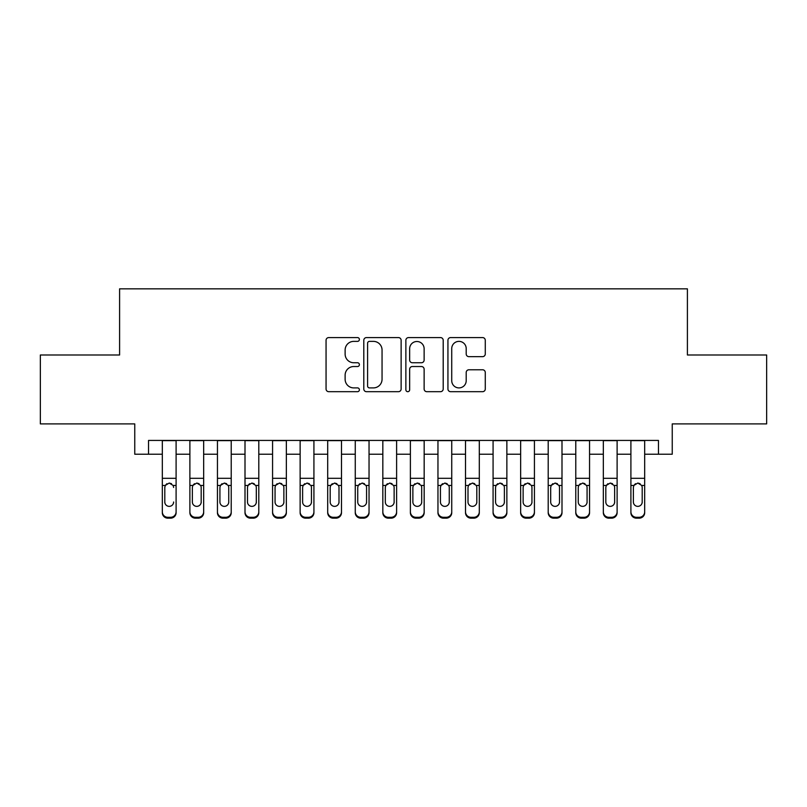 <?xml version="1.0" encoding="UTF-8"?>
<svg xmlns="http://www.w3.org/2000/svg" width="807" height="807" viewBox="0 0 807 807"><rect width="100%" height="100%" fill="white"/><g stroke="black" fill="none" stroke-linecap="round" stroke-linejoin="round"><path stroke-width="1.21" d="M359.397 339.475A1.896 1.896 0 0 0 357.501 337.578L328.762 337.578A2.703 2.703 0 0 0 326.058 340.282L326.058 388.984A2.703 2.703 0 0 0 328.762 391.688L357.501 391.688A1.896 1.896 0 0 0 359.397 389.801A1.896 1.896 0 0 0 357.501 387.905L353.789 387.905A8.655 8.655 0 0 1 345.124 379.25L345.124 375.184A8.655 8.655 0 0 1 353.789 366.529L357.501 366.529A1.896 1.896 0 0 0 359.397 364.633A1.896 1.896 0 0 0 357.501 362.747L353.789 362.747A8.655 8.655 0 0 1 345.124 354.081L345.124 350.026A8.655 8.655 0 0 1 353.789 341.371L357.501 341.371A1.896 1.896 0 0 0 359.397 339.475M482.566 356.654A2.703 2.703 0 0 0 485.279 353.95L485.279 340.282A2.703 2.703 0 0 0 482.566 337.578L450.649 337.578A2.703 2.703 0 0 0 447.935 340.282L447.935 388.984A2.703 2.703 0 0 0 450.649 391.688L482.566 391.688A2.703 2.703 0 0 0 485.279 388.984L485.279 372.481A2.703 2.703 0 0 0 482.566 369.777L468.907 369.777A2.703 2.703 0 0 0 466.204 372.481L466.204 380.662A7.233 7.233 0 0 1 458.961 387.905A7.233 7.233 0 0 1 451.728 380.662L451.728 348.604A7.233 7.233 0 0 1 458.961 341.371A7.233 7.233 0 0 1 466.204 348.604L466.204 353.95A2.703 2.703 0 0 0 468.907 356.654L482.566 356.654M148.538 454.22L148.538 440.43L658.462 440.43L658.462 454.22L672.241 454.22L672.241 423.897L766.65 423.897L766.65 354.989L687.403 354.989L687.403 288.835L119.597 288.835L119.597 354.989L40.35 354.989L40.35 423.897L134.759 423.897L134.759 454.22L162.318 454.22M401.129 340.282A2.703 2.703 0 0 0 398.426 337.578L366.499 337.578A2.703 2.703 0 0 0 363.796 340.282L363.796 388.984A2.703 2.703 0 0 0 366.499 391.688L398.426 391.688A2.703 2.703 0 0 0 401.129 388.984L401.129 340.282M408.574 337.578L440.501 337.578A2.703 2.703 0 0 1 443.204 340.282L443.204 388.984A2.703 2.703 0 0 1 440.501 391.688L426.832 391.688A2.703 2.703 0 0 1 424.129 388.984L424.129 369.233A2.703 2.703 0 0 0 421.425 366.529L412.357 366.529A2.703 2.703 0 0 0 409.653 369.233L409.653 389.801A1.896 1.896 0 0 1 407.757 391.688A1.896 1.896 0 0 1 405.871 389.801L405.871 340.282A2.703 2.703 0 0 1 408.574 337.578M176.097 454.22L189.887 454.22M203.667 454.22L217.446 454.22M231.226 454.22L245.005 454.22M258.795 454.22L272.574 454.22M286.354 454.22L300.133 454.22M313.923 454.22L327.703 454.22M341.482 454.22L355.262 454.22M369.041 454.22L382.831 454.22M396.61 454.22L410.39 454.22M424.169 454.22L437.959 454.22M451.738 454.22L465.518 454.22M479.297 454.22L493.077 454.22M506.867 454.22L520.646 454.22M534.426 454.22L548.205 454.22M561.995 454.22L575.774 454.22M589.554 454.22L603.333 454.22M617.113 454.22L630.903 454.22M644.682 454.22L658.462 454.22M369.475 341.371A1.896 1.896 0 0 0 367.589 343.257L367.589 386.008A1.896 1.896 0 0 0 369.475 387.905L373.399 387.905A8.655 8.655 0 0 0 382.054 379.25L382.054 350.026A8.655 8.655 0 0 0 373.399 341.371L369.475 341.371M424.129 348.745A7.233 7.233 0 0 0 416.896 341.502A7.233 7.233 0 0 0 409.653 348.745L409.653 360.033A2.703 2.703 0 0 0 412.357 362.747L421.425 362.747A2.703 2.703 0 0 0 424.129 360.033L424.129 348.745M162.318 440.43L162.318 511.83A5.508 5.467 -0 0 0 167.836 517.297L170.59 517.297A5.508 5.467 -0 0 0 176.097 511.83L176.097 512.697A5.508 5.467 180 0 1 170.59 518.165L170.59 517.297M176.097 486.298L176.097 512.697M173.616 502.852L173.616 501.984A4.408 4.378 180 0 1 169.208 506.362A4.408 4.378 180 0 0 173.616 501.984M164.799 502.852L164.799 501.984A4.408 4.378 180 0 0 169.208 506.362A4.408 4.378 180 0 1 164.799 501.984L164.799 487.125M166.908 483.686L165.284 485.441L164.799 487.468L165.284 485.441L169.208 483.04L173.132 485.441L173.616 487.468M171.508 483.686L169.208 483.04M176.097 440.43L176.097 511.83M167.836 517.297L167.836 518.165L170.59 518.165M167.836 518.165A5.508 5.467 180 0 1 162.318 512.697M203.667 486.298L203.667 512.697A5.508 5.467 180 0 1 198.149 518.165L198.149 517.297A5.508 5.467 -0 0 0 203.667 511.83L203.667 512.697M201.185 502.852L201.185 501.984A4.408 4.378 180 0 1 196.777 506.362A4.408 4.378 180 0 1 192.359 501.984L192.359 487.468L192.359 501.984A4.408 4.378 180 0 0 196.777 506.362M199.067 483.686L196.777 483.04L200.691 485.441L201.185 487.125M194.477 483.686L192.853 485.441L192.359 487.468L192.853 485.441L196.777 483.04M231.226 486.298L231.226 512.697A5.508 5.467 180 0 1 225.718 518.165L225.718 517.297A5.508 5.467 -0 0 0 231.226 511.83L231.226 512.697M228.744 502.852L228.744 501.984A4.408 4.378 180 0 1 224.336 506.362A4.408 4.378 180 0 1 219.928 501.984L219.928 487.468L219.928 501.984A4.408 4.378 180 0 0 224.336 506.362M226.636 483.686L224.336 483.04L228.26 485.441L228.744 487.125M222.036 483.686L220.412 485.441L219.928 487.468L220.412 485.441L224.336 483.04M258.795 486.298L258.795 512.697A5.508 5.467 180 0 1 253.277 518.165L253.277 517.297A5.508 5.467 -0 0 0 258.795 511.83L258.795 512.697M256.313 502.852L256.313 501.984A4.408 4.378 180 0 1 251.905 506.362A4.408 4.378 180 0 1 247.487 501.984L247.487 487.468L247.487 501.984A4.408 4.378 180 0 0 251.905 506.362M254.195 483.686L251.905 483.04L255.819 485.441L256.313 487.125M249.595 483.686L247.981 485.441L247.487 487.468L247.981 485.441L251.905 483.04M286.354 486.298L286.354 512.697A5.508 5.467 180 0 1 280.846 518.165L280.846 517.297A5.508 5.467 -0 0 0 286.354 511.83L286.354 512.697M283.872 502.852L283.872 501.984A4.408 4.378 180 0 1 279.464 506.362A4.408 4.378 180 0 1 275.056 501.984L275.056 487.468L275.056 501.984A4.408 4.378 180 0 0 279.464 506.362M281.764 483.686L279.464 483.04L283.388 485.441L283.872 487.125M277.164 483.686L275.54 485.441L275.056 487.468L275.54 485.441L279.464 483.04M203.667 440.43L203.667 511.83M195.395 517.297L195.395 518.165A5.508 5.467 180 0 1 189.887 512.697L189.887 511.83A5.508 5.467 -0 0 0 195.395 517.297L198.149 517.297M189.887 440.43L189.887 511.83M195.395 518.165L198.149 518.165M201.185 487.468L201.185 501.984M231.226 440.43L231.226 511.83M222.954 517.297L222.954 518.165A5.508 5.467 180 0 1 217.446 512.697L217.446 511.83A5.508 5.467 -0 0 0 222.954 517.297L225.718 517.297M217.446 440.43L217.446 511.83M222.954 518.165L225.718 518.165M228.744 487.468L228.744 501.984M258.795 440.43L258.795 511.83M250.523 517.297L250.523 518.165A5.508 5.467 180 0 1 245.005 512.697L245.005 511.83A5.508 5.467 -0 0 0 250.523 517.297L253.277 517.297M245.005 440.43L245.005 511.83M250.523 518.165L253.277 518.165M256.313 487.468L256.313 501.984M286.354 440.43L286.354 511.83M278.082 517.297L278.082 518.165A5.508 5.467 180 0 1 272.574 512.697L272.574 511.83A5.508 5.467 -0 0 0 278.082 517.297L280.846 517.297M272.574 440.43L272.574 511.83M278.082 518.165L280.846 518.165M283.872 487.468L283.872 501.984M313.923 486.298L313.923 512.697A5.508 5.467 180 0 1 308.405 518.165L308.405 517.297A5.508 5.467 -0 0 0 313.923 511.83L313.923 512.697M311.441 502.852L311.441 501.984A4.408 4.378 180 0 1 307.023 506.362A4.408 4.378 180 0 1 302.615 501.984L302.615 487.468L302.615 501.984A4.408 4.378 180 0 0 307.023 506.362M309.323 483.686L307.023 483.04L310.947 485.441L311.441 487.125M304.723 483.686L303.109 485.441L302.615 487.468L303.109 485.441L307.023 483.04M313.923 440.43L313.923 511.83M305.651 517.297L305.651 518.165A5.508 5.467 180 0 1 300.133 512.697L300.133 511.83A5.508 5.467 -0 0 0 305.651 517.297L308.405 517.297M300.133 440.43L300.133 511.83M305.651 518.165L308.405 518.165M311.441 487.468L311.441 501.984M341.482 486.298L341.482 512.697A5.508 5.467 180 0 1 335.974 518.165L335.974 517.297A5.508 5.467 -0 0 0 341.482 511.83L341.482 512.697M339.001 502.852L339.001 501.984A4.408 4.378 180 0 1 334.592 506.362A4.408 4.378 180 0 1 330.184 501.984L330.184 487.468L330.184 501.984A4.408 4.378 180 0 0 334.592 506.362M336.882 483.686L334.592 483.04L338.516 485.441L339.001 487.125M332.292 483.686L330.668 485.441L330.184 487.468L330.668 485.441L334.592 483.04M341.482 440.43L341.482 511.83M333.21 517.297L333.21 518.165A5.508 5.467 180 0 1 327.703 512.697L327.703 511.83A5.508 5.467 -0 0 0 333.21 517.297L335.974 517.297M327.703 440.43L327.703 511.83M333.21 518.165L335.974 518.165M339.001 487.468L339.001 501.984M369.041 486.298L369.041 512.697A5.508 5.467 180 0 1 363.533 518.165L363.533 517.297A5.508 5.467 -0 0 0 369.041 511.83L369.041 512.697M366.57 502.852L366.57 501.984A4.408 4.378 180 0 1 362.151 506.362A4.408 4.378 180 0 1 357.743 501.984L357.743 487.468L357.743 501.984A4.408 4.378 180 0 0 362.151 506.362M364.451 483.686L362.151 483.04L366.075 485.441L366.57 487.125M359.851 483.686L358.237 485.441L357.743 487.468L358.237 485.441L362.151 483.04M369.041 440.43L369.041 511.83M360.779 517.297L360.779 518.165A5.508 5.467 180 0 1 355.262 512.697L355.262 511.83A5.508 5.467 -0 0 0 360.779 517.297L363.533 517.297M355.262 440.43L355.262 511.83M360.779 518.165L363.533 518.165M366.57 487.468L366.57 501.984M396.61 486.298L396.61 512.697A5.508 5.467 180 0 1 391.092 518.165L391.092 517.297A5.508 5.467 -0 0 0 396.61 511.83L396.61 512.697M394.129 502.852L394.129 501.984A4.408 4.378 180 0 1 389.72 506.362A4.408 4.378 180 0 1 385.312 501.984L385.312 487.468L385.312 501.984A4.408 4.378 180 0 0 389.72 506.362M392.01 483.686L389.72 483.04L393.645 485.441L394.129 487.125M387.421 483.686L385.796 485.441L385.312 487.468L385.796 485.441L389.72 483.04M396.61 440.43L396.61 511.83M388.338 517.297L388.338 518.165A5.508 5.467 180 0 1 382.831 512.697L382.831 511.83A5.508 5.467 -0 0 0 388.338 517.297L391.092 517.297M382.831 440.43L382.831 511.83M388.338 518.165L391.092 518.165M394.129 487.468L394.129 501.984M424.169 486.298L424.169 512.697A5.508 5.467 180 0 1 418.662 518.165L418.662 517.297A5.508 5.467 -0 0 0 424.169 511.83L424.169 512.697M421.688 502.852L421.688 501.984A4.408 4.378 180 0 1 417.28 506.362A4.408 4.378 180 0 1 412.871 501.984L412.871 487.468L412.871 501.984A4.408 4.378 180 0 0 417.28 506.362M419.579 483.686L417.28 483.04L421.204 485.441L421.688 487.125M414.98 483.686L413.355 485.441L412.871 487.468L413.355 485.441L417.28 483.04M451.738 486.298L451.738 512.697A5.508 5.467 180 0 1 446.221 518.165L446.221 517.297A5.508 5.467 -0 0 0 451.738 511.83L451.738 512.697M449.257 502.852L449.257 501.984A4.408 4.378 180 0 1 444.849 506.362A4.408 4.378 180 0 1 440.43 501.984L440.43 487.468L440.43 501.984A4.408 4.378 180 0 0 444.849 506.362M447.139 483.686L444.849 483.04L448.763 485.441L449.257 487.125M442.549 483.686L440.925 485.441L440.43 487.468L440.925 485.441L444.849 483.04M479.297 486.298L479.297 512.697A5.508 5.467 180 0 1 473.79 518.165L473.79 517.297A5.508 5.467 -0 0 0 479.297 511.83L479.297 512.697M476.816 502.852L476.816 501.984A4.408 4.378 180 0 1 472.408 506.362A4.408 4.378 180 0 1 467.999 501.984L467.999 487.468L467.999 501.984A4.408 4.378 180 0 0 472.408 506.362M474.708 483.686L472.408 483.04L476.332 485.441L476.816 487.125M470.108 483.686L468.484 485.441L467.999 487.468L468.484 485.441L472.408 483.04M506.867 486.298L506.867 512.697A5.508 5.467 180 0 1 501.349 518.165L501.349 517.297A5.508 5.467 -0 0 0 506.867 511.83L506.867 512.697M504.385 502.852L504.385 501.984A4.408 4.378 180 0 1 499.977 506.362A4.408 4.378 180 0 1 495.559 501.984L495.559 487.468L495.559 501.984A4.408 4.378 180 0 0 499.977 506.362M502.267 483.686L499.977 483.04L503.891 485.441L504.385 487.125M497.667 483.686L496.053 485.441L495.559 487.468L496.053 485.441L499.977 483.04M534.426 486.298L534.426 512.697A5.508 5.467 180 0 1 528.918 518.165L528.918 517.297A5.508 5.467 -0 0 0 534.426 511.83L534.426 512.697M531.944 502.852L531.944 501.984A4.408 4.378 180 0 1 527.536 506.362A4.408 4.378 180 0 1 523.128 501.984L523.128 487.468L523.128 501.984A4.408 4.378 180 0 0 527.536 506.362M529.836 483.686L527.536 483.04L531.46 485.441L531.944 487.125M525.236 483.686L523.612 485.441L523.128 487.468L523.612 485.441L527.536 483.04M561.995 486.298L561.995 512.697A5.508 5.467 180 0 1 556.477 518.165L556.477 517.297A5.508 5.467 -0 0 0 561.995 511.83L561.995 512.697M559.513 502.852L559.513 501.984A4.408 4.378 180 0 1 555.095 506.362A4.408 4.378 180 0 1 550.687 501.984L550.687 487.468L550.687 501.984A4.408 4.378 180 0 0 555.095 506.362M557.395 483.686L555.095 483.04L559.019 485.441L559.513 487.125M552.795 483.686L551.181 485.441L550.687 487.468L551.181 485.441L555.095 483.04M589.554 486.298L589.554 512.697A5.508 5.467 180 0 1 584.046 518.165L584.046 517.297A5.508 5.467 -0 0 0 589.554 511.83L589.554 512.697M587.072 502.852L587.072 501.984A4.408 4.378 180 0 1 582.664 506.362A4.408 4.378 180 0 1 578.256 501.984L578.256 487.468L578.256 501.984A4.408 4.378 180 0 0 582.664 506.362M584.954 483.686L582.664 483.04L586.588 485.441L587.072 487.125M580.364 483.686L578.74 485.441L578.256 487.468L578.74 485.441L582.664 483.04M617.113 486.298L617.113 512.697A5.508 5.467 180 0 1 611.605 518.165L611.605 517.297A5.508 5.467 -0 0 0 617.113 511.83L617.113 512.697M614.641 502.852L614.641 501.984A4.408 4.378 180 0 1 610.223 506.362A4.408 4.378 180 0 1 605.815 501.984L605.815 487.468L605.815 501.984A4.408 4.378 180 0 0 610.223 506.362M612.523 483.686L610.223 483.04L614.147 485.441L614.641 487.125M607.923 483.686L606.309 485.441L605.815 487.468L606.309 485.441L610.223 483.04M644.682 486.298L644.682 512.697A5.508 5.467 180 0 1 639.164 518.165L639.164 517.297A5.508 5.467 -0 0 0 644.682 511.83L644.682 512.697M642.201 502.852L642.201 501.984A4.408 4.378 180 0 1 637.792 506.362A4.408 4.378 180 0 1 633.384 501.984L633.384 487.468L633.384 501.984A4.408 4.378 180 0 0 637.792 506.362M640.082 483.686L637.792 483.04L641.716 485.441L642.201 487.125M635.492 483.686L633.868 485.441L633.384 487.468L633.868 485.441L637.792 483.04M424.169 440.43L424.169 511.83M415.908 517.297L415.908 518.165A5.508 5.467 180 0 1 410.39 512.697L410.39 511.83A5.508 5.467 -0 0 0 415.908 517.297L418.662 517.297M410.39 440.43L410.39 511.83M415.908 518.165L418.662 518.165M421.688 487.468L421.688 501.984M451.738 440.43L451.738 511.83M443.467 517.297L443.467 518.165A5.508 5.467 180 0 1 437.959 512.697L437.959 511.83A5.508 5.467 -0 0 0 443.467 517.297L446.221 517.297M437.959 440.43L437.959 511.83M443.467 518.165L446.221 518.165M449.257 487.468L449.257 501.984M479.297 440.43L479.297 511.83M471.026 517.297L471.026 518.165A5.508 5.467 180 0 1 465.518 512.697L465.518 511.83A5.508 5.467 -0 0 0 471.026 517.297L473.79 517.297M465.518 440.43L465.518 511.83M471.026 518.165L473.79 518.165M476.816 487.468L476.816 501.984M506.867 440.43L506.867 511.83M498.595 517.297L498.595 518.165A5.508 5.467 180 0 1 493.077 512.697L493.077 511.83A5.508 5.467 -0 0 0 498.595 517.297L501.349 517.297M493.077 440.43L493.077 511.83M498.595 518.165L501.349 518.165M504.385 487.468L504.385 501.984M534.426 440.43L534.426 511.83M526.154 517.297L526.154 518.165A5.508 5.467 180 0 1 520.646 512.697L520.646 511.83A5.508 5.467 -0 0 0 526.154 517.297L528.918 517.297M520.646 440.43L520.646 511.83M526.154 518.165L528.918 518.165M531.944 487.468L531.944 501.984M561.995 440.43L561.995 511.83M553.723 517.297L553.723 518.165A5.508 5.467 180 0 1 548.205 512.697L548.205 511.83A5.508 5.467 -0 0 0 553.723 517.297L556.477 517.297M548.205 440.43L548.205 511.83M553.723 518.165L556.477 518.165M559.513 487.468L559.513 501.984M589.554 440.43L589.554 511.83M581.282 517.297L581.282 518.165A5.508 5.467 180 0 1 575.774 512.697L575.774 511.83A5.508 5.467 -0 0 0 581.282 517.297L584.046 517.297M575.774 440.43L575.774 511.83M581.282 518.165L584.046 518.165M587.072 487.468L587.072 501.984M617.113 440.43L617.113 511.83M608.851 517.297L608.851 518.165A5.508 5.467 180 0 1 603.333 512.697L603.333 511.83A5.508 5.467 -0 0 0 608.851 517.297L611.605 517.297M603.333 440.43L603.333 511.83M608.851 518.165L611.605 518.165M614.641 487.468L614.641 501.984M644.682 440.43L644.682 511.83M636.41 517.297L636.41 518.165A5.508 5.467 180 0 1 630.903 512.697L630.903 511.83A5.508 5.467 -0 0 0 636.41 517.297L639.164 517.297M630.903 440.43L630.903 511.83M636.41 518.165L639.164 518.165M642.201 487.468L642.201 501.984M173.132 485.441L176.097 485.441M162.318 485.441L165.284 485.441M162.318 478.309L176.097 478.309M162.318 440.632L176.097 440.632M200.691 485.441L203.667 485.441M189.887 485.441L192.853 485.441M189.887 478.309L203.667 478.309M189.887 440.632L203.667 440.632M228.26 485.441L231.226 485.441M217.446 485.441L220.412 485.441M217.446 478.309L231.226 478.309M217.446 440.632L231.226 440.632M255.819 485.441L258.795 485.441M245.005 485.441L247.981 485.441M245.005 478.309L258.795 478.309M245.005 440.632L258.795 440.632M283.388 485.441L286.354 485.441M272.574 485.441L275.54 485.441M272.574 478.309L286.354 478.309M272.574 440.632L286.354 440.632M310.947 485.441L313.923 485.441M300.133 485.441L303.109 485.441M300.133 478.309L313.923 478.309M300.133 440.632L313.923 440.632M338.516 485.441L341.482 485.441M327.703 485.441L330.668 485.441M327.703 478.309L341.482 478.309M327.703 440.632L341.482 440.632M366.075 485.441L369.041 485.441M355.262 485.441L358.237 485.441M355.262 478.309L369.041 478.309M355.262 440.632L369.041 440.632M393.645 485.441L396.61 485.441M382.831 485.441L385.796 485.441M382.831 478.309L396.61 478.309M382.831 440.632L396.61 440.632M421.204 485.441L424.169 485.441M410.39 485.441L413.355 485.441M410.39 478.309L424.169 478.309M410.39 440.632L424.169 440.632M448.763 485.441L451.738 485.441M437.959 485.441L440.925 485.441M437.959 478.309L451.738 478.309M437.959 440.632L451.738 440.632M476.332 485.441L479.297 485.441M465.518 485.441L468.484 485.441M465.518 478.309L479.297 478.309M465.518 440.632L479.297 440.632M503.891 485.441L506.867 485.441M493.077 485.441L496.053 485.441M493.077 478.309L506.867 478.309M493.077 440.632L506.867 440.632M531.46 485.441L534.426 485.441M520.646 485.441L523.612 485.441M520.646 478.309L534.426 478.309M520.646 440.632L534.426 440.632M559.019 485.441L561.995 485.441M548.205 485.441L551.181 485.441M548.205 478.309L561.995 478.309M548.205 440.632L561.995 440.632M586.588 485.441L589.554 485.441M575.774 485.441L578.74 485.441M575.774 478.309L589.554 478.309M575.774 440.632L589.554 440.632M614.147 485.441L617.113 485.441M603.333 485.441L606.309 485.441M603.333 478.309L617.113 478.309M603.333 440.632L617.113 440.632M641.716 485.441L644.682 485.441M630.903 485.441L633.868 485.441M630.903 478.309L644.682 478.309M630.903 440.632L644.682 440.632"/></g></svg>
